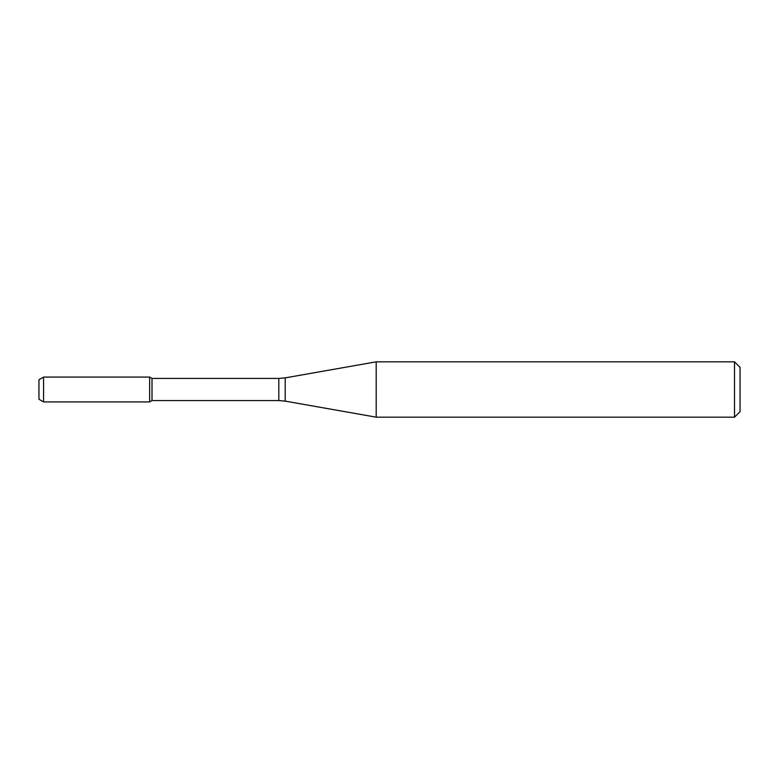 <?xml version="1.0" encoding="UTF-8"?>
<svg xmlns="http://www.w3.org/2000/svg" width="779" height="779" viewBox="0 0 779 779"><rect width="100%" height="100%" fill="white"/><g stroke="black" fill="none" stroke-linecap="round" stroke-linejoin="round"><path stroke-width="1.17" d="M734.519 417.174L734.519 361.826L740.05 367.357L740.05 411.643L734.519 417.174L376.199 417.174L285.211 401.127L278.804 400.572L152.002 400.572L149.646 401.925L149.646 377.075L43.566 377.075L43.566 401.925L38.95 399.267L38.95 379.733L43.566 377.075M152.002 400.572L152.002 378.428L149.646 377.075L149.646 401.925L43.566 401.925M376.199 417.174L376.199 361.826L285.211 377.873L285.211 401.127M278.804 400.572L278.804 378.428L152.002 378.428M278.804 378.428L285.211 377.873M734.519 361.826L376.199 361.826"/></g></svg>
